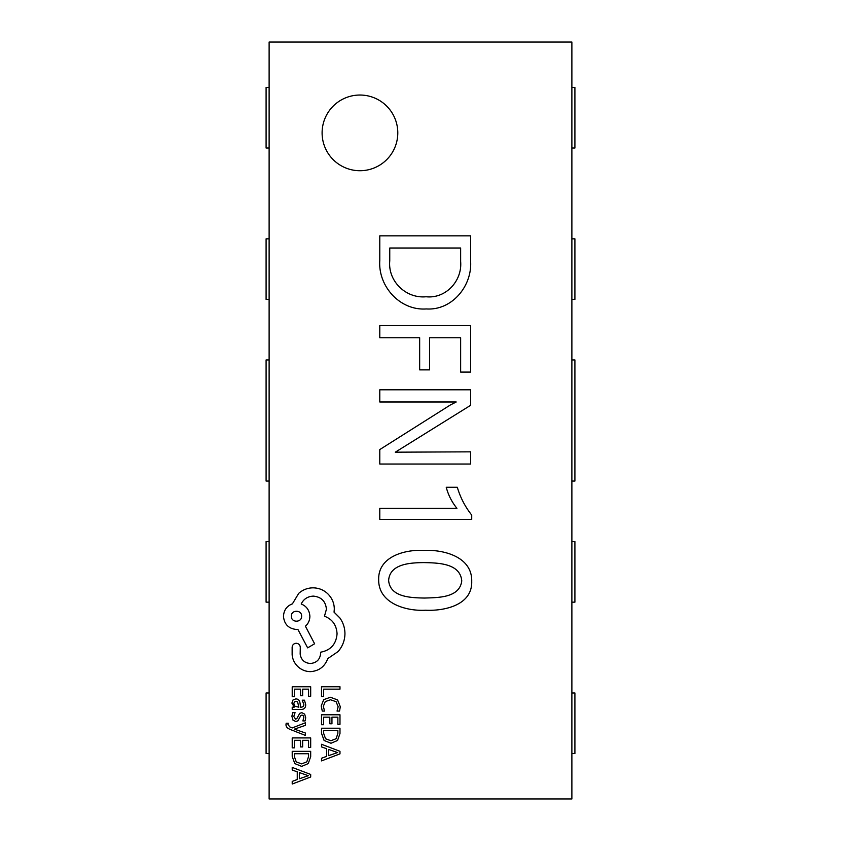 <?xml version="1.0" encoding="UTF-8"?>
<svg xmlns="http://www.w3.org/2000/svg" width="841" height="841" viewBox="0 0 841 841"><rect width="100%" height="100%" fill="white"/><g stroke="black" fill="none" stroke-linecap="round" stroke-linejoin="round"><path stroke-width="1.26" d="M322.103 132.878A37.845 37.845 0 0 0 359.948 170.723A37.845 37.845 0 0 0 397.793 132.878A37.845 37.845 0 0 0 359.948 95.033A37.845 37.845 0 0 0 322.103 132.878M379.785 260.542L379.785 235.837L470.613 235.837L470.613 261.467C472.169 286.003 451.943 310.686 426.334 308.941C400.001 310.844 377.966 286.255 379.785 260.542M470.613 464.022L379.785 464.022L379.785 449.567L450.292 405.015L456.211 401.987L379.785 401.987L379.785 389.804L470.613 389.804L470.613 405.309L395.291 452.185L470.613 451.838L470.613 464.022M378.671 579.386C378.229 556.511 404.931 549.425 423.433 550.413C443.323 549.362 472.369 556.595 471.717 581.425C472.4 605.257 444.321 611.123 425.578 610.23C406.024 611.323 378.166 603.386 378.671 579.386M571.88 798.95L571.88 42.05L269.12 42.05L269.12 798.95L571.88 798.95M379.785 519.402L379.785 508.321L456.936 508.321C451.869 502.088 448.306 495.076 446.235 487.275L457.315 487.275C460.321 497.483 465.126 506.755 471.717 515.091L471.717 519.402L379.785 519.402M470.613 372.079L460.637 372.079L460.637 337.746L429.625 337.746L429.625 369.872L419.659 369.872L419.659 337.746L379.785 337.746L379.785 325.562L470.613 325.562L470.613 372.079M461.751 580.805C460.143 563.05 437.572 562.923 423.98 562.597C411.039 562.734 389.751 563.523 388.637 580.458C390.035 597.467 411.564 597.783 424.568 598.046C437.772 597.594 459.817 597.993 461.751 580.805M460.637 261.425L460.637 248.021L389.751 248.021L389.751 260.92C387.806 281.188 405.951 298.734 426.072 296.757C445.898 298.891 462.382 280.778 460.637 261.425M269.12 87.464L266.092 87.464L266.092 148.016L269.12 148.016M269.12 238.844L266.092 238.844L266.092 299.396L269.12 299.396M269.12 481.052L266.092 481.052L266.092 359.948L269.12 359.948M269.12 541.604L266.092 541.604L266.092 602.156L269.12 602.156M269.12 692.984L266.092 692.984L266.092 753.536L269.12 753.536M571.88 87.464L574.908 87.464L574.908 148.016L571.88 148.016M571.88 238.844L574.908 238.844L574.908 299.396L571.88 299.396M571.88 359.948L574.908 359.948L574.908 481.052L571.88 481.052M571.88 541.604L574.908 541.604L574.908 602.156L571.88 602.156M571.88 692.984L574.908 692.984L574.908 753.536L571.88 753.536M321.514 696.506L323.627 696.506L323.627 689.147L339.985 689.147L339.985 686.761L321.514 686.761L321.514 696.506M321.209 705.977L322.282 711.087L324.563 711.087L323.333 706.324L325.278 701.573L330.545 699.765L336.095 701.699L338.145 706.734L337.052 711.087L339.543 711.087L340.3 706.713L337.577 699.922L330.408 697.263L323.722 699.628L321.209 705.977M321.514 724.721L323.627 724.721L323.627 717.173L329.84 717.173L329.84 723.775L331.953 723.775L331.953 717.173L337.861 717.173L337.861 724.301L339.985 724.301L339.985 714.787L321.514 714.787L321.514 724.721M321.514 728.211L321.514 733.289L324.1 740.469L330.986 743.255L337.546 740.469L339.985 733.478L339.985 728.211L321.514 728.211M337.861 730.598L323.627 730.598L323.627 733.278L325.551 738.766L330.923 740.742L336.127 738.713L337.861 733.384L337.861 730.598M321.514 760.895L339.985 753.862L339.985 751.307L321.514 744.274L321.514 746.913L326.571 748.69L326.571 756.374L321.514 758.256L321.514 760.895M328.652 749.436L328.652 755.638L337.63 752.558L328.652 749.436M292.216 696.695L294.318 696.695L294.318 689.147L300.531 689.147L300.531 695.749L302.644 695.749L302.644 689.147L308.563 689.147L308.563 696.274L310.686 696.274L310.686 686.761L292.216 686.761L292.216 696.695M305.704 704.747L304.484 700.196L302.234 700.196L303.832 704.527C303.832 706.303 302.749 707.197 300.594 707.197L300.048 703.286C299.648 700.374 298.208 698.913 295.748 698.913L292.941 700.048L291.901 703.097L294.255 707.134L292.216 707.197L292.216 709.51L300.7 709.51C304.043 709.51 305.714 707.922 305.704 704.747M297.609 701.867L295.937 701.257L294.392 701.93L293.803 703.696L294.876 706.209L298.828 707.197L297.609 701.867M293.793 716.448L295.065 712.642L292.679 712.642L291.901 716.227L292.952 720.075L295.801 721.557L297.977 720.779L300.826 715.554L302.056 715.05L303.338 715.754L303.832 717.573L302.876 720.926L305.125 720.926L305.704 717.804L304.663 714.146L301.845 712.663L299.753 713.315L296.831 718.592L295.569 719.181L293.793 716.448M305.409 735.423L305.409 733.026L294.403 729.136L305.409 725.352L305.409 722.766L292.237 727.938L289.84 726.918L287.979 724.553L288.242 723.239L286.182 723.239L285.993 724.732C285.993 726.761 287.401 728.327 290.219 729.441L305.409 735.423M292.216 747.859L294.318 747.859L294.318 740.301L300.531 740.301L300.531 746.913L302.644 746.913L302.644 740.301L308.563 740.301L308.563 747.439L310.686 747.439L310.686 737.914L292.216 737.914L292.216 747.859M292.216 751.339L292.216 756.427L294.802 763.596L301.688 766.382L308.237 763.596L310.686 756.616L310.686 751.339L292.216 751.339M308.563 753.725L294.318 753.725L294.318 756.406L296.242 761.904L301.614 763.88L306.818 761.851L308.563 756.522L308.563 753.725M292.216 784.033L310.686 776.989L310.686 774.445L292.216 767.413L292.216 770.041L297.262 771.817L297.262 779.512L292.216 781.394L292.216 784.033M299.354 772.574L299.354 778.777L308.321 775.696L299.354 772.574M310.539 671.633C319.023 670.981 324.763 666.64 327.738 658.629L338.114 651.544C342.56 646.372 344.831 640.422 344.947 633.672C344.884 627.828 343.17 622.582 339.827 617.914L334.045 612.143L334.308 609.115C334.245 603.291 332.142 598.256 328.001 594.009C323.869 589.983 318.876 587.933 313.031 587.838C307.606 587.901 302.834 589.741 298.713 593.357L292.405 603.859C286.802 605.983 283.827 610.145 283.48 616.337C284.247 624.327 288.621 628.711 296.61 629.478L297.924 629.478L307.648 647.864L314.608 643.785L305.409 626.188C308.279 623.696 309.772 620.416 309.877 616.337C309.488 610.324 306.597 606.203 301.215 603.996C303.59 599.065 307.627 596.448 313.294 596.111C321.283 596.879 325.656 601.262 326.424 609.252L324.458 616.211C332.332 619.186 336.537 625.052 337.062 633.809C336.19 644.143 330.713 650.272 320.652 652.196L320.652 653.247C320.053 659.481 316.637 662.897 310.403 663.486C304.495 663.034 301.078 659.88 300.163 654.035L300.29 647.339C300.048 644.858 298.692 643.502 296.221 643.26C293.877 643.481 292.521 644.753 292.142 647.076L292.142 654.824C292.605 659.533 294.581 663.507 298.061 666.776C301.625 669.972 305.788 671.591 310.539 671.633M291.364 616.211C291.06 622.908 301.961 622.729 301.604 616.211C302.014 609.63 290.944 609.63 291.364 616.211"/></g></svg>
